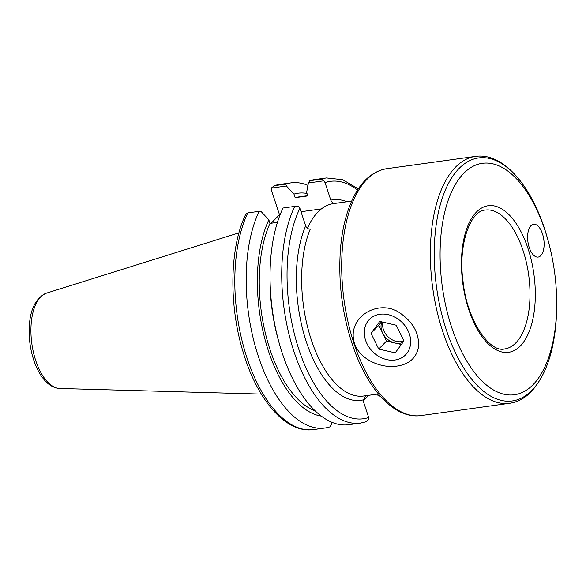 <?xml version="1.0" encoding="UTF-8"?>
<svg xmlns="http://www.w3.org/2000/svg" width="586" height="586" viewBox="0 0 586 586"><rect width="100%" height="100%" fill="white"/><g stroke="black" fill="none" stroke-linecap="round" stroke-linejoin="round"><path stroke-width="0.88" d="M540.783 255.643A16.555 8.021 -97.9 0 1 538.138 257.071A16.555 8.021 -97.9 0 1 527.92 241.776A16.555 8.021 -97.9 0 1 533.59 224.284A16.555 8.021 -97.9 0 1 543.273 236.663A16.555 8.021 -97.9 0 1 540.783 255.643M365.583 421.913L368.799 419.444L368.667 417.496L363.225 400.934L364.646 399.484A3.897 3.399 72.6 0 1 366.052 395.689M378.431 393.968L363.606 396.026A97.364 47.166 -97.9 0 1 310.748 338.159A97.364 47.166 -97.9 0 1 310.265 229.119C308.09 229.141 306.559 228.064 305.665 225.874L299.9 208.338L298.794 206.521L294.729 206.397A123.756 59.948 82.1 0 0 292.311 346.377A123.756 59.948 82.1 0 0 360.485 423.099L366.125 421.788M305.665 225.874A101.261 49.048 82.1 0 0 306.815 343.264A101.261 49.048 82.1 0 0 364.646 399.484L368.711 395.316M271.157 223.237L279.485 214.71L271.384 190.054L271.245 188.106L286.429 185.996L293.974 194.098L295.146 197.665L307.804 195.914L306.632 192.34L308.419 182.949L323.941 180.796L325.04 182.612L330.812 200.148C331.698 202.331 333.229 203.415 335.404 203.386L332.028 203.855A97.364 47.166 82.1 0 0 307.438 228.298M397.015 366.089C381.64 368.601 359.797 359.929 354.427 343.206C346.231 316.652 379.838 297.476 401.058 313.781C413.196 322.534 419.049 333.397 418.609 346.363C416.697 357.65 409.497 364.221 397.015 366.089M545.236 231.089A116.841 56.6 82.1 0 0 451.088 192.926A116.841 56.6 82.1 0 0 480.242 379.208A116.841 56.6 82.1 0 0 556.7 304.361A116.841 56.6 82.1 0 0 547.602 238.788A116.841 56.6 82.1 0 0 545.236 231.089M307.958 185.359A123.756 59.948 82.1 0 0 290.92 182.876A123.756 59.948 82.1 0 0 285.814 184.055L273.933 185.762L279.566 184.451A123.756 59.948 82.1 0 0 274.46 185.63L271.245 188.106M286.429 185.996L285.814 184.055M306.991 193.453A112.549 54.52 82.1 0 0 293.974 194.098M307.723 195.68L298.582 196.947A108.754 52.681 82.1 0 0 295.146 197.665M323.941 180.796L321.377 179.126L309.686 180.744L308.419 182.949M358.324 188.868L342.605 179.682L326.475 177.939L314.785 179.565A123.756 59.948 82.1 0 0 309.686 180.744M379.882 395.667L378.424 395.865L380.548 396.268M378.424 395.865L376.857 394.188M246.105 213.831L247.812 212.901L259.166 211.326L261.29 211.722L268.835 219.823A112.549 54.52 82.1 0 0 265.048 339.558A112.549 54.52 82.1 0 0 321.282 416.104M277.434 222.365L270.007 223.398L268.835 219.823M270.029 275.317A123.756 59.948 82.1 0 0 279.661 344.766L278.775 341.682A112.549 54.52 82.1 0 1 270.014 278.518L270.029 275.317A123.756 59.948 82.1 0 1 283.038 208.015L294.729 206.397M259.166 211.326A123.756 59.948 82.1 0 0 256.749 351.307A123.756 59.948 82.1 0 0 324.93 428.029A123.756 59.948 82.1 0 0 330.028 426.85L331.295 424.645L331.757 422.235M279.485 214.71L280.167 214.615M301.014 211.722L321.421 208.894M271.223 223.171A86.56 41.928 82.1 0 0 269.985 223.332M270.007 223.398A108.754 52.681 82.1 0 0 265.392 333.317A108.754 52.681 82.1 0 0 315.173 410.867M279.661 344.766A123.756 59.948 82.1 0 0 348.795 424.718L360.485 423.099M375.172 353.9A25.315 20.737 44.3 0 1 376.63 315.012A25.315 20.737 44.3 0 1 410.661 342.502A25.315 20.737 44.3 0 1 375.172 353.9M378.739 349.051L371.019 333.324L379.772 321.414L396.239 325.23L403.959 340.949L395.206 352.86L378.739 349.051L386.54 341.059L382.687 333.2A15.58 12.76 44.3 0 1 381.83 321.89M382.856 322.124A15.58 12.76 -135.7 0 0 388.511 337.214A15.58 12.76 -135.7 0 0 403.886 341.052M402.86 342.444A15.58 12.76 44.3 0 1 394.781 342.964A15.58 12.76 44.3 0 1 382.687 333.2L378.827 325.333L381.427 321.795M401.359 344.487L386.54 341.059M371.019 333.324L378.827 325.333M346.824 201.76A101.261 49.048 82.1 0 0 330.812 200.148M335.404 203.386A97.364 47.166 -97.9 0 1 336.855 203.137L351.673 201.086M386.767 168.695C372.85 171.039 361.701 180.678 353.307 197.607C346.509 211.517 342.239 228.459 340.51 248.435C337.895 283.749 342.642 318.044 354.757 351.329C370.022 392.408 395.946 419.239 421.019 415.584A124.628 60.373 -97.9 0 1 344.092 300.435A124.628 60.373 -97.9 0 1 386.767 168.695L475.414 156.396A124.628 60.373 82.1 0 0 432.746 288.136A124.628 60.373 82.1 0 0 509.666 403.285C517.65 402.113 524.829 398.246 531.209 391.704C547.69 373.509 556.187 344.956 556.693 306.031A122.679 59.428 -97.9 0 1 531.927 390.335A122.679 59.428 -97.9 0 1 446.276 329.772A122.679 59.428 -97.9 0 1 458.999 168.534A122.679 59.428 -97.9 0 1 544.65 229.097A122.679 59.428 -97.9 0 1 547.141 237.176C533.099 187.366 503.799 152.126 475.414 156.396M515.848 342.869A70.1 33.959 -97.9 0 1 504.649 348.934C489.845 353.094 466.917 320.586 463.043 281.368C457.754 244.15 470.814 210.22 485.384 210.059A70.1 33.959 -97.9 0 1 523.122 250.735A70.1 33.959 -97.9 0 1 515.848 342.869M520.383 345.923A73.997 35.841 82.1 0 0 513.087 219.289A73.997 35.841 82.1 0 0 461.695 271.875A73.997 35.841 82.1 0 0 520.383 345.923M357.548 190.069A119.859 58.058 82.1 0 0 325.04 182.612M299.9 208.338A119.859 58.058 82.1 0 0 298.801 349.227A119.859 58.058 82.1 0 0 368.667 417.496M326.475 177.939A123.756 59.948 82.1 0 0 321.377 179.126M247.812 212.901A123.756 59.948 82.1 0 0 245.395 352.882A123.756 59.948 82.1 0 0 313.576 429.604L324.93 428.029M59.757 388.474C53.744 388.071 48.418 384.987 43.767 379.237C39.995 374.615 36.867 368.85 34.384 361.943C30.311 350.333 28.619 338.364 29.3 326.036C30.369 308.617 36.112 297.644 46.536 293.117A48.294 23.396 82.1 0 0 31.849 343.748A48.294 23.396 82.1 0 0 59.757 388.474L261.327 394.092M421.019 415.584L509.666 403.285M547.602 238.788L547.141 237.176M556.7 304.361L556.693 306.031M279.566 184.451L290.92 182.876M246.127 213.582C229.617 246.259 228.511 304.595 243.109 352.003C257.313 400.128 285.887 433.743 313.576 429.604M46.536 293.117L238.956 232.847"/></g></svg>
